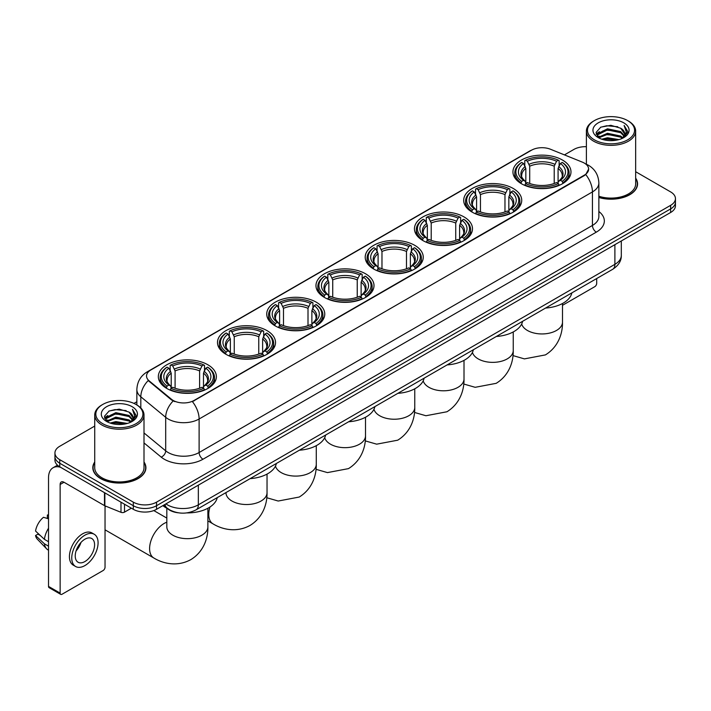 <?xml version="1.0" encoding="UTF-8"?>
<svg xmlns="http://www.w3.org/2000/svg" width="711" height="711" viewBox="0 0 711 711"><rect width="100%" height="100%" fill="white"/><g stroke="black" fill="none" stroke-linecap="round" stroke-linejoin="round"><path stroke-width="1.07" d="M365.507 273.762A29.018 16.753 0 0 0 333.886 270.136A29.018 16.753 0 0 0 315.968 285.609A29.018 16.753 0 0 0 324.474 297.456A29.018 16.753 0 0 0 356.095 301.082A29.018 16.753 0 0 0 374.004 285.609A29.018 16.753 0 0 0 365.507 273.762M513.235 188.477A29.018 16.753 0 0 0 481.614 184.842A29.018 16.753 0 0 0 463.696 200.315A29.018 16.753 0 0 0 472.202 212.162A29.018 16.753 0 0 0 503.823 215.797A29.018 16.753 0 0 0 521.732 200.315A29.018 16.753 0 0 0 513.235 188.477M463.99 216.899A29.018 16.753 0 0 0 432.368 213.273A29.018 16.753 0 0 0 414.46 228.746A29.018 16.753 0 0 0 422.956 240.594A29.018 16.753 0 0 0 454.578 244.229A29.018 16.753 0 0 0 472.486 228.746A29.018 16.753 0 0 0 463.99 216.899M414.744 245.331A29.018 16.753 0 0 0 383.122 241.704A29.018 16.753 0 0 0 365.214 257.178A29.018 16.753 0 0 0 373.71 269.025A29.018 16.753 0 0 0 405.332 272.66A29.018 16.753 0 0 0 423.249 257.178A29.018 16.753 0 0 0 414.744 245.331M316.262 302.193A29.018 16.753 0 0 0 284.64 298.558A29.018 16.753 0 0 0 266.732 314.04A29.018 16.753 0 0 0 275.228 325.887A29.018 16.753 0 0 0 306.85 329.513A29.018 16.753 0 0 0 324.758 314.04A29.018 16.753 0 0 0 316.262 302.193M267.016 330.624A29.018 16.753 0 0 0 235.394 326.989A29.018 16.753 0 0 0 217.486 342.471A29.018 16.753 0 0 0 225.982 354.318A29.018 16.753 0 0 0 257.604 357.944A29.018 16.753 0 0 0 275.521 342.471A29.018 16.753 0 0 0 267.016 330.624M207.87 364.779A29.018 16.753 0 0 0 176.248 361.144A29.018 16.753 0 0 0 158.331 376.617A29.018 16.753 0 0 0 166.827 388.464A29.018 16.753 0 0 0 198.449 392.099A29.018 16.753 0 0 0 216.366 376.617A29.018 16.753 0 0 0 207.87 364.779M562.472 160.046A29.018 16.753 0 0 0 530.85 156.411A29.018 16.753 0 0 0 512.942 171.884A29.018 16.753 0 0 0 521.439 183.731A29.018 16.753 0 0 0 553.06 187.366A29.018 16.753 0 0 0 570.977 171.884A29.018 16.753 0 0 0 562.472 160.046M584.309 163.086A14.78 8.532 0 0 0 582.336 162.126L550.456 149.239A14.78 8.532 0 0 0 531.526 150.199L150.856 369.969A14.78 8.532 0 0 0 146.528 376.003A14.78 8.532 0 0 0 149.203 380.9L171.52 399.306A14.78 8.532 0 0 0 194.085 400.444L584.309 175.155A14.78 8.532 0 0 0 588.637 169.12A14.78 8.532 0 0 0 584.309 163.086M178.248 512.8A16.424 9.483 180 0 1 167.858 508.916L163.468 505.29M94.732 462.008A26.556 15.331 0 0 0 92.812 467.722A26.556 15.331 0 0 0 100.598 478.565A26.556 15.331 0 0 0 129.526 481.889A26.556 15.331 0 0 0 145.924 467.722A26.556 15.331 0 0 0 144.004 462.008M588.637 169.12L585.74 174.55L584.309 175.59L192.423 401.635A19.161 11.065 60 0 1 199.116 419.001A21.899 12.647 180 0 1 168.151 419.001A21.899 12.647 180 0 1 165.69 417.313L140.822 396.8A21.899 12.647 180 0 1 136.859 389.548L136.859 404.959M94.732 426.067L59.751 446.268A16.424 9.483 0 0 0 54.943 452.969L54.943 460.124A16.424 9.483 0 0 0 59.751 466.825L133.304 509.298L133.304 505.717A16.424 9.483 0 0 0 156.536 505.717L670.642 208.901A16.424 9.483 0 0 0 675.45 202.2A16.424 9.483 0 0 1 670.642 208.901L156.536 505.717A16.424 9.483 0 0 1 133.304 505.717L59.751 463.252L133.304 505.717L133.304 502.144A16.424 9.483 0 0 0 156.536 502.144L670.642 205.328A16.424 9.483 0 0 0 675.45 198.618A16.424 9.483 0 0 0 670.642 191.917L635.661 171.715M54.943 456.551A16.424 9.483 0 0 0 59.751 463.252A16.424 9.483 0 0 1 54.943 456.551M174.844 401.635L171.52 399.955L148.208 380.545A19.161 12.816 129.5 0 0 140.822 396.8L140.822 407.981M598.858 197.498A26.556 15.331 0 0 0 637.571 183.873A26.556 15.331 0 0 0 635.661 178.15M586.388 146.688A16.424 9.483 0 0 0 573.857 149.452L564.436 154.891M136.859 401.751L133.97 403.421M54.943 452.969A16.424 9.483 0 0 0 59.751 459.679L133.304 502.144M133.304 509.298A16.424 9.483 0 0 0 156.536 509.298L670.642 212.482A16.424 9.483 0 0 0 675.45 205.772L675.45 198.618M562.49 305.321L594.76 286.684A2.737 1.582 120 0 0 596.698 283.334L596.698 278.543M594.378 139.836A23.543 13.589 0 0 0 627.671 139.836A23.543 13.589 0 0 0 627.671 120.612L628.444 121.066A24.636 14.22 0 0 1 635.661 131.117A24.636 14.22 0 0 1 620.454 144.262A24.636 14.22 0 0 1 593.605 141.178A24.636 14.22 0 0 1 586.388 131.117A24.636 14.22 0 0 1 593.605 121.066L594.378 120.612A23.543 13.589 0 0 0 594.378 139.836M598.858 196.236A24.636 14.22 0 0 0 635.661 183.873L635.661 131.117M598.858 197.32A26.28 15.171 0 0 0 637.305 183.873A26.28 15.171 0 0 0 635.661 178.585M601.799 139.196L607.478 137.738L618.997 139.587M603.426 139.694L607.478 138.858L617.317 140.005M598.253 137.365L607.478 133.268L620.703 136.059L622.827 137.827M598.822 137.836L607.478 134.388L620.703 137.179L622.241 138.352M597.498 136.61L597.8 133.641L607.478 128.798L620.703 131.588L624.32 135.694M597.373 136.068L597.8 134.761L607.478 129.917L620.703 132.708L624.062 136.228M622.098 138.467A13.687 7.901 0 0 0 624.711 133.828A13.687 7.901 0 0 0 620.703 128.238L624.702 134.095M623.796 122.852A18.068 10.434 0 0 0 598.289 122.825A18.068 10.434 0 0 0 598.164 137.561A18.068 10.434 0 0 0 598.244 137.605A18.068 10.434 0 0 0 623.876 137.561A18.068 10.434 0 0 0 623.796 122.852M620.703 128.238L610.865 125.305L600.759 127.162L596.076 132.459L599.186 138.103M623.218 137.925L627.582 132.388L627.671 131.393L624.116 125.456L626.355 132.104L622.241 138.405M628.444 121.066L627.671 120.612A23.543 13.589 0 0 0 594.378 120.612M624.116 125.456L627.671 131.615M600.528 127.278L606.714 125.749L617.797 126.745M596.253 134.468L598.271 132.886M602.715 130.993L606.714 130.22L617.406 131.1M602.715 135.463L606.714 134.69L617.406 135.57M603.541 139.72L606.714 139.16L617.299 140.005M596.138 134.032L599.453 131.677M597.898 137.036L599.453 136.148M520.923 183.429L521.696 181.349A26.058 15.047 0 0 1 521.696 162.428L523.492 163.459A23.543 13.589 0 0 0 523.492 180.318L525.26 181.323L525.829 183.438M525.829 182.576L525.829 168.418L523.492 163.459M524.789 165.707L524.789 160.633L525.571 160.188A26.058 15.047 0 0 1 558.348 160.188L556.553 161.228A23.543 13.589 0 0 0 527.358 161.228L529.704 166.187L529.704 183.491M554.216 183.491L554.216 166.187L556.553 161.228M545.577 308.059A30.111 17.384 0 0 0 571.848 292.888M524.789 184.931A27.151 15.678 0 0 0 559.13 184.931L558.348 183.589A26.058 15.047 0 0 1 525.571 183.589L524.789 185.393M559.13 185.393L559.13 184.931M521.696 162.428L520.923 162.872A27.151 15.678 0 0 0 514.8 172.782A27.151 15.678 0 0 0 520.923 182.691M558.348 160.188L559.13 160.633L559.13 165.707M525.571 183.589L527.358 182.549A23.543 13.589 0 0 0 556.553 182.549L558.348 183.589M523.492 180.318L521.696 181.349M527.358 161.228L525.571 160.188M525.26 166.507A21.054 12.158 0 0 0 525.26 181.323L525.358 181.385C522.363 178.497 521.145 176.532 521.705 175.493A20.255 11.696 0 0 1 525.829 168.418M562.996 182.691A27.151 15.678 0 0 0 569.111 172.782A27.151 15.678 0 0 0 562.996 162.872L562.223 162.428A26.058 15.047 0 0 1 562.223 181.349L562.996 183.429M562.223 181.349L560.428 180.318A23.543 13.589 0 0 0 560.428 163.459L562.223 162.428M560.428 163.459L558.082 168.418L558.082 182.576L558.659 181.323L560.428 180.318M558.082 168.418A20.255 11.696 0 0 1 562.214 175.493C562.765 176.541 561.548 178.505 558.562 181.385L558.659 181.323A21.054 12.158 0 0 0 558.659 166.507M558.082 183.438L558.082 182.576M471.677 211.851L472.451 209.781A26.058 15.047 0 0 1 472.451 190.859L474.246 191.89A23.543 13.589 0 0 0 474.246 208.75L476.015 209.754L476.583 211.869M476.583 211.007L476.583 196.849L474.246 191.89M475.543 194.13L475.543 189.064L476.326 188.619A26.058 15.047 0 0 1 509.103 188.619L507.316 189.659A23.543 13.589 0 0 0 478.121 189.659L480.458 194.618L480.458 211.922M504.97 211.922L504.97 194.618L507.316 189.659M496.331 336.481A30.111 17.384 0 0 0 522.612 321.319M475.543 213.362A27.151 15.678 0 0 0 509.885 213.362L509.103 212.02A26.058 15.047 0 0 1 476.326 212.02L475.543 213.824M509.885 213.824L509.885 213.362M472.451 190.859L471.677 191.303A27.151 15.678 0 0 0 465.563 201.213A27.151 15.678 0 0 0 471.677 211.123M509.103 188.619L509.885 189.064L509.885 194.13M476.326 212.02L478.121 210.98A23.543 13.589 0 0 0 507.316 210.98L509.103 212.02M474.246 208.75L472.451 209.781M478.121 189.659L476.326 188.619M476.015 194.938A21.054 12.158 0 0 0 476.015 209.754L476.112 209.816C473.126 206.928 471.908 204.964 472.46 203.924A20.255 11.696 0 0 1 476.583 196.849M513.751 211.123A27.151 15.678 0 0 0 519.874 201.213A27.151 15.678 0 0 0 513.751 191.303L512.978 190.859A26.058 15.047 0 0 1 512.978 209.781L513.751 211.851M512.978 209.781L511.182 208.75A23.543 13.589 0 0 0 511.182 191.89L512.978 190.859M511.182 191.89L508.845 196.849L508.845 211.007L509.414 209.754L511.182 208.75M508.845 196.849A20.255 11.696 0 0 1 512.969 203.924C513.52 204.964 512.302 206.928 509.316 209.816L509.414 209.754A21.054 12.158 0 0 0 509.414 194.938M508.845 211.869L508.845 211.007M422.432 240.282L423.214 238.212A26.058 15.047 0 0 1 423.214 219.29L425 220.321A23.543 13.589 0 0 0 425 237.181L426.769 238.185L427.347 240.291M427.347 239.429L427.347 225.28L425 220.321M426.307 222.561L426.307 217.495L427.08 217.051A26.058 15.047 0 0 1 459.866 217.051L458.071 218.081A23.543 13.589 0 0 0 428.875 218.081L431.213 223.05L431.213 240.354M455.733 240.354L455.733 223.05L458.071 218.081M447.095 364.912A30.111 17.384 0 0 0 473.366 349.75M426.307 241.793A27.151 15.678 0 0 0 460.639 241.793L459.866 240.442A26.058 15.047 0 0 1 427.08 240.442L426.307 242.255M460.639 242.255L460.639 241.793M423.214 219.29L422.432 219.735A27.151 15.678 0 0 0 416.317 229.644A27.151 15.678 0 0 0 422.432 239.554M459.866 217.051L460.639 217.495L460.639 222.561M427.08 240.442L428.875 239.411A23.543 13.589 0 0 0 458.071 239.411L459.866 240.442M425 237.181L423.214 238.212M428.875 218.081L427.08 217.051M426.769 223.37A21.054 12.158 0 0 0 426.769 238.185L426.876 238.247C423.88 235.359 422.663 233.395 423.214 232.355A20.255 11.696 0 0 1 427.347 225.28M464.514 239.554A27.151 15.678 0 0 0 470.629 229.644A27.151 15.678 0 0 0 464.514 219.735L463.732 219.29A26.058 15.047 0 0 1 463.732 238.212L464.514 240.282M463.732 238.212L461.946 237.181A23.543 13.589 0 0 0 461.946 220.321L463.732 219.29M461.946 220.321L459.599 225.28L459.599 239.429L460.177 238.185L461.946 237.181M459.599 225.28A20.255 11.696 0 0 1 463.732 232.355C464.283 233.395 463.065 235.359 460.07 238.247L460.177 238.185A21.054 12.158 0 0 0 460.177 223.37M459.599 240.291L459.599 239.429M373.186 268.714L373.968 266.643A26.058 15.047 0 0 1 373.968 247.712L375.764 248.752A23.543 13.589 0 0 0 375.764 265.603L377.532 266.616L378.101 268.722M378.101 267.86L378.101 253.711L375.764 248.752M377.061 250.992L377.061 245.926L377.843 245.482A26.058 15.047 0 0 1 410.62 245.482L408.825 246.513A23.543 13.589 0 0 0 379.63 246.513L381.976 251.472L381.976 268.785M406.488 268.785L406.488 251.472L408.825 246.513M397.849 393.343A30.111 17.384 0 0 0 424.12 378.172M377.061 270.216A27.151 15.678 0 0 0 411.402 270.216L410.62 268.874A26.058 15.047 0 0 1 377.843 268.874L377.061 270.687M411.402 270.687L411.402 270.216M373.968 247.712L373.186 248.157A27.151 15.678 0 0 0 367.072 258.075A27.151 15.678 0 0 0 373.186 267.985M410.62 245.482L411.402 245.926L411.402 250.992M377.843 268.874L379.63 267.843A23.543 13.589 0 0 0 408.825 267.843L410.62 268.874M375.764 265.603L373.968 266.643M379.63 246.513L377.843 245.482M377.532 251.801A21.054 12.158 0 0 0 377.532 266.616L377.63 266.678C374.635 263.781 373.417 261.817 373.977 260.786A20.255 11.696 0 0 1 378.101 253.711M415.268 267.985A27.151 15.678 0 0 0 421.383 258.075A27.151 15.678 0 0 0 415.268 248.157L414.495 247.712A26.058 15.047 0 0 1 414.495 266.643L415.268 268.714M414.495 266.643L412.7 265.603A23.543 13.589 0 0 0 412.7 248.752L414.495 247.712M412.7 248.752L410.354 253.711L410.354 267.86L410.931 266.616L412.7 265.603M410.354 253.711A20.255 11.696 0 0 1 414.486 260.786C415.037 261.826 413.82 263.79 410.834 266.678L410.931 266.616A21.054 12.158 0 0 0 410.931 251.801M410.354 268.722L410.354 267.86M323.949 297.145L324.723 295.074A26.058 15.047 0 0 1 324.723 276.144L326.518 277.183A23.543 13.589 0 0 0 326.518 294.034L328.286 295.038L328.855 297.154M328.855 296.291L328.855 282.143L326.518 277.183M327.815 279.423L327.815 274.357L328.598 273.913A26.058 15.047 0 0 1 361.375 273.913L359.588 274.944A23.543 13.589 0 0 0 330.393 274.944L332.73 279.903L332.73 297.216M357.242 297.216L357.242 279.903L359.588 274.944M348.603 421.774A30.111 17.384 0 0 0 374.884 406.603M327.815 298.647A27.151 15.678 0 0 0 362.157 298.647L361.375 297.305A26.058 15.047 0 0 1 328.598 297.305L327.815 299.118M362.157 299.118L362.157 298.647M324.723 276.144L323.949 276.588A27.151 15.678 0 0 0 317.835 286.506A27.151 15.678 0 0 0 323.949 296.416M361.375 273.913L362.157 274.357L362.157 279.423M328.598 297.305L330.393 296.274A23.543 13.589 0 0 0 359.588 296.274L361.375 297.305M326.518 294.034L324.723 295.074M330.393 274.944L328.598 273.913M328.286 280.232A21.054 12.158 0 0 0 328.286 295.038L328.384 295.109C325.398 292.212 324.18 290.248 324.731 289.217A20.255 11.696 0 0 1 328.855 282.143M366.023 296.416A27.151 15.678 0 0 0 372.146 286.506A27.151 15.678 0 0 0 366.023 276.588L365.25 276.144A26.058 15.047 0 0 1 365.25 295.074L366.023 297.145M365.25 295.074L363.454 294.034A23.543 13.589 0 0 0 363.454 277.183L365.25 276.144M363.454 277.183L361.117 282.143L361.117 296.291L361.686 295.038L363.454 294.034M361.117 282.143A20.255 11.696 0 0 1 365.241 289.217C365.792 290.257 364.574 292.221 361.588 295.109L361.686 295.038A21.054 12.158 0 0 0 361.686 280.232M361.117 297.154L361.117 296.291M274.704 325.576L275.486 323.505A26.058 15.047 0 0 1 275.486 304.575L277.272 305.614A23.543 13.589 0 0 0 277.272 322.465L279.041 323.469L279.619 325.585M279.619 324.723L279.619 310.574L277.272 305.614M278.579 307.854L278.579 302.788L279.352 302.344A26.058 15.047 0 0 1 312.138 302.344L310.343 303.375A23.543 13.589 0 0 0 281.147 303.375L283.485 308.334L283.485 325.647M308.005 325.647L308.005 308.334L310.343 303.375M299.367 450.205A30.111 17.384 0 0 0 325.638 435.034M278.579 327.078A27.151 15.678 0 0 0 312.911 327.078L312.138 325.736A26.058 15.047 0 0 1 279.352 325.736L278.579 327.54M312.911 327.54L312.911 327.078M275.486 304.575L274.704 305.019A27.151 15.678 0 0 0 268.589 314.929A27.151 15.678 0 0 0 274.704 324.847M312.138 302.344L312.911 302.788L312.911 307.854M279.352 325.736L281.147 324.705A23.543 13.589 0 0 0 310.343 324.705L312.138 325.736M277.272 322.465L275.486 323.505M281.147 303.375L279.352 302.344M279.041 308.663A21.054 12.158 0 0 0 279.041 323.469L279.147 323.541C276.152 320.643 274.935 318.679 275.486 317.648A20.255 11.696 0 0 1 279.619 310.574M316.786 324.847A27.151 15.678 0 0 0 322.901 314.929A27.151 15.678 0 0 0 316.786 305.019L316.004 304.575A26.058 15.047 0 0 1 316.004 323.505L316.786 325.576M316.004 323.505L314.218 322.465A23.543 13.589 0 0 0 314.218 305.614L316.004 304.575M314.218 305.614L311.871 310.574L311.871 324.723L312.44 323.469L314.218 322.465M311.871 310.574A20.255 11.696 0 0 1 316.004 317.648C316.555 318.688 315.337 320.652 312.342 323.541L312.44 323.469A21.054 12.158 0 0 0 312.44 308.663M311.871 325.585L311.871 324.723M225.458 354.007L226.24 351.927A26.058 15.047 0 0 1 226.24 333.006L228.035 334.037A23.543 13.589 0 0 0 228.035 350.896L229.804 351.901L230.373 354.016M230.373 353.154L230.373 338.996L228.035 334.037M229.333 336.285L229.333 331.219L230.115 330.775A26.058 15.047 0 0 1 262.892 330.775L261.097 331.806A23.543 13.589 0 0 0 231.902 331.806L234.248 336.765L234.248 354.069M258.76 354.069L258.76 336.765L261.097 331.806M250.121 478.636A30.111 17.384 0 0 0 276.392 463.465M229.333 355.509A27.151 15.678 0 0 0 263.674 355.509L262.892 354.167A26.058 15.047 0 0 1 230.115 354.167L229.333 355.971M263.674 355.971L263.674 355.509M226.24 333.006L225.458 333.45A27.151 15.678 0 0 0 219.344 343.36A27.151 15.678 0 0 0 225.458 353.278M262.892 330.775L263.674 331.219L263.674 336.285M230.115 354.167L231.902 353.136A23.543 13.589 0 0 0 261.097 353.136L262.892 354.167M228.035 350.896L226.24 351.927M231.902 331.806L230.115 330.775M229.804 337.094A21.054 12.158 0 0 0 229.804 351.901L229.902 351.972C226.907 349.074 225.689 347.11 226.249 346.079A20.255 11.696 0 0 1 230.373 338.996M267.54 353.278A27.151 15.678 0 0 0 273.655 343.36A27.151 15.678 0 0 0 267.54 333.45L266.767 333.006A26.058 15.047 0 0 1 266.767 351.927L267.54 354.007M266.767 351.927L264.972 350.896A23.543 13.589 0 0 0 264.972 334.037L266.767 333.006M264.972 334.037L262.626 338.996L262.626 353.154L263.203 351.901L264.972 350.896M262.626 338.996A20.255 11.696 0 0 1 266.758 346.079C267.309 347.119 266.092 349.083 263.106 351.972L263.203 351.901A21.054 12.158 0 0 0 263.203 337.094M262.626 354.016L262.626 353.154M105.619 506.108A20.53 11.856 120 0 0 105.041 507.112M105.041 529.811A20.53 11.856 120 0 0 105.468 530.068L153.852 558.011A20.53 11.856 -60 0 1 150.705 541.56A20.53 11.856 -60 0 1 164.117 523.465A20.53 11.856 -60 0 1 166.818 522.203M166.312 388.162L167.085 386.082A26.058 15.047 0 0 1 167.085 367.16L168.88 368.191A23.543 13.589 0 0 0 168.88 385.051L170.649 386.055L171.218 388.17M171.218 387.308L171.218 373.151L168.88 368.191M170.178 370.431L170.178 365.365L170.96 364.921A26.058 15.047 0 0 1 203.737 364.921L201.951 365.961A23.543 13.589 0 0 0 172.746 365.961L175.093 370.92L175.093 388.224M199.604 388.224L199.604 370.92L201.951 365.961M162.855 505.645A30.111 17.384 0 0 0 166.054 507.823A30.111 17.384 0 0 0 167.432 508.569M186.691 512.907A30.111 17.384 0 0 0 217.246 497.62M170.178 389.664A27.151 15.678 0 0 0 204.519 389.664L203.737 388.322A26.058 15.047 0 0 1 170.96 388.322L170.178 390.126M204.519 390.126L204.519 389.664M167.085 367.16L166.312 367.605A27.151 15.678 0 0 0 160.197 377.514A27.151 15.678 0 0 0 166.312 387.424M203.737 364.921L204.519 365.365L204.519 370.431M170.96 388.322L172.746 387.282A23.543 13.589 0 0 0 201.951 387.282L203.737 388.322M168.88 385.051L167.085 386.082M172.746 365.961L170.96 364.921M170.649 371.24A21.054 12.158 0 0 0 170.649 386.055L170.747 386.117C167.76 383.229 166.534 381.265 167.094 380.225A20.255 11.696 0 0 1 171.218 373.151M208.385 387.424A27.151 15.678 0 0 0 214.5 377.514A27.151 15.678 0 0 0 208.385 367.605L207.612 367.16A26.058 15.047 0 0 1 207.612 386.082L208.385 388.162M207.612 386.082L205.817 385.051A23.543 13.589 0 0 0 205.817 368.191L207.612 367.16M205.817 368.191L203.479 373.151L203.479 387.308L204.048 386.055L205.817 385.051M203.479 373.151A20.255 11.696 0 0 1 207.603 380.225C208.154 381.265 206.937 383.229 203.95 386.117L204.048 386.055A21.054 12.158 0 0 0 204.048 371.24M203.479 388.17L203.479 387.308M124.496 504.206L124.496 512.142L131.366 508.178M60.568 467.305A21.899 12.647 -120 0 0 53.058 467.758A21.899 12.647 -120 0 0 48.526 477.783L48.526 586.406L60.142 593.107L60.142 484.484A5.475 3.164 60 0 1 61.27 481.978A5.475 3.164 60 0 1 64.008 482.254L104.49 505.619L104.49 492.661M60.142 593.107A2.737 1.582 120 0 0 60.702 594.36L49.095 587.659A2.737 1.582 -60 0 1 48.526 586.406M60.702 594.36A2.737 1.582 120 0 0 62.07 594.227L103.113 570.533A2.737 1.582 120 0 0 105.041 567.182L105.041 505.877M124.496 512.142A2.737 1.582 180 0 1 120.994 512.32L104.855 505.797A2.737 1.582 180 0 1 104.49 505.619M84.911 561.548A13.687 7.901 120 0 0 93.852 549.487A13.687 7.901 120 0 0 91.755 538.52A13.687 7.901 120 0 0 84.911 539.205A13.687 7.901 120 0 0 75.97 551.265A13.687 7.901 120 0 0 78.068 562.232A13.687 7.901 120 0 0 84.911 561.548M76.068 550.945A13.687 7.901 120 0 0 80.983 542.431M48.526 515.404L47.361 515.057L47.361 517.804L48.526 518.479M94.225 534.254L91.897 532.912A18.61 10.745 120 0 0 82.592 533.837A18.61 10.745 120 0 0 70.433 550.243A18.61 10.745 120 0 0 73.286 565.156L75.606 566.498A18.61 10.745 120 0 0 84.911 565.574A18.61 10.745 120 0 0 97.078 549.176A18.61 10.745 120 0 0 94.225 534.254A18.61 10.745 120 0 0 84.911 535.179A18.61 10.745 120 0 0 72.753 551.585A18.61 10.745 120 0 0 75.606 566.498M48.526 528.202A18.068 10.434 120 0 0 44.411 539.338L35.55 531.046A14.238 8.221 120 0 1 43.495 517.288L48.526 518.817M48.526 541.711L44.411 539.338M40.34 535.534L37.932 534.139L35.55 535.516L44.411 543.808L48.526 546.181M44.411 543.808A18.068 10.434 120 0 0 46.642 548.856A18.068 10.434 120 0 0 48.01 549.932L48.526 550.225M48.526 514.728A14.238 8.221 120 0 0 47.361 515.057M35.55 535.516A14.238 8.221 120 0 0 37.23 539.062L46.642 548.856M102.722 423.694A23.543 13.589 0 0 0 136.014 423.694A23.543 13.589 0 0 0 136.014 404.47L136.788 404.915A24.636 14.22 0 0 1 144.004 414.975A24.636 14.22 0 0 1 128.798 428.12A24.636 14.22 0 0 1 101.949 425.036A24.636 14.22 0 0 1 94.732 414.975A24.636 14.22 0 0 1 101.949 404.915L102.722 404.47A23.543 13.589 0 0 0 102.722 423.694M94.732 414.975L94.732 467.722A24.636 14.22 0 0 0 101.949 477.783A24.636 14.22 0 0 0 128.798 480.867A24.636 14.22 0 0 0 144.004 467.722L144.004 414.975M94.732 462.443A26.28 15.171 0 0 0 93.088 467.722A26.28 15.171 0 0 0 100.784 478.45A26.28 15.171 0 0 0 129.429 481.738A26.28 15.171 0 0 0 145.648 467.722A26.28 15.171 0 0 0 144.004 462.443M110.143 423.054L115.831 421.596L127.34 423.436M111.769 423.543L115.831 422.707L125.66 423.854M106.597 421.223L115.831 417.126L129.047 419.917L131.171 421.676M107.165 421.685L115.831 418.237L129.047 421.028L130.584 422.21M105.841 420.459L106.152 417.499L115.831 412.656L129.047 415.446L132.664 419.552M105.726 419.917L106.152 418.61L115.831 413.766L129.047 416.557L132.406 420.085M130.442 422.325A13.687 7.901 0 0 0 133.055 417.677A13.687 7.901 0 0 0 129.047 412.087L133.046 417.952M132.148 406.701A18.068 10.434 0 0 0 106.632 406.683A18.068 10.434 0 0 0 106.517 421.41A18.068 10.434 0 0 0 106.597 421.454A18.068 10.434 0 0 0 132.219 421.41A18.068 10.434 0 0 0 132.148 406.701M129.047 412.087L119.208 409.154L109.112 411.011L104.419 416.308L107.53 421.952M131.571 421.774L135.934 416.237L136.014 415.242L132.468 409.305L134.708 415.962L130.593 422.254M136.788 404.915L136.014 404.47A23.543 13.589 0 0 0 102.722 404.47M132.468 409.305L136.014 415.473M108.872 411.127L115.058 409.607L126.149 410.603M104.597 418.326L106.623 416.735M111.067 414.851L115.058 414.078L125.749 414.948M111.067 419.321L115.058 418.548L125.749 419.419M111.885 423.578L115.058 423.018L125.643 423.863M104.481 417.881L107.796 415.526M106.25 420.894L107.796 419.997M149.203 380.9L149.203 381.549M171.52 399.306L171.52 399.955M194.085 400.444L194.085 400.888M598.858 211.487A27.374 15.802 180 0 1 596.307 232.15L202.991 459.226A5.475 3.164 60 0 1 199.116 452.525L592.441 225.44A21.899 12.647 0 0 0 598.858 216.5L598.858 182.976A21.899 12.647 180 0 1 592.441 191.917A19.161 11.065 -120 0 0 585.74 174.55M202.991 459.226A27.374 15.802 180 0 1 164.277 459.226A27.374 15.802 180 0 1 161.21 457.12L144.004 442.935M173.155 400.968A19.161 12.816 129.5 0 0 165.69 417.313L165.69 450.836A21.899 12.647 0 0 0 168.151 452.525A21.899 12.647 0 0 0 199.116 452.525L199.116 419.001L592.441 191.917L592.441 225.44A5.475 3.164 60 0 0 596.307 232.15M598.858 182.976C598.484 175.102 595.018 169.2 588.468 165.263L585.704 163.912A19.161 8.976 112 0 0 585.446 163.823M149.23 371.089A19.161 11.065 -120 0 0 147.248 371.835C140.689 375.772 137.232 381.674 136.859 389.548M147.248 371.835L529.917 150.901A19.161 11.065 60 0 1 531.366 150.288M156.536 502.144L156.536 509.298M670.642 205.328L670.642 212.482M59.751 459.679L59.751 466.825M144.004 432.955L165.69 450.836A5.475 3.662 -50.5 0 1 161.21 457.12M165.903 503.886A21.899 12.647 0 0 0 167.369 504.828A21.899 12.647 0 0 0 198.342 504.828L614.891 264.332A21.899 12.647 0 0 0 621.307 255.391C621.467 260.83 618.57 265.479 612.624 269.345L196.076 509.84A10.949 6.319 60 0 0 198.342 504.828L198.342 485.16M614.891 244.664L614.891 264.332A10.949 6.319 60 0 1 612.624 269.345M165.014 504.401A10.949 7.323 129.5 0 0 166.925 507.956L163.601 505.219M562.49 303.517L562.49 322.083A20.53 11.856 180 0 1 556.473 330.473A20.53 11.856 180 0 1 527.438 330.473A20.53 11.856 180 0 1 521.687 323.967M554.216 166.187A20.255 11.696 0 0 0 529.704 166.187M554.784 164.277A21.054 12.158 0 0 0 529.126 164.277M513.244 331.939L513.244 350.514A20.53 11.856 180 0 1 507.236 358.895A20.53 11.856 180 0 1 478.201 358.895A20.53 11.856 180 0 1 472.442 352.398M504.97 194.618A20.255 11.696 0 0 0 480.458 194.618M505.548 192.708A21.054 12.158 0 0 0 479.889 192.708M464.007 360.37L464.007 378.945A20.53 11.856 180 0 1 457.991 387.326A20.53 11.856 180 0 1 428.955 387.326A20.53 11.856 180 0 1 423.205 380.82M455.733 223.05A20.255 11.696 0 0 0 431.213 223.05M456.302 221.139A21.054 12.158 0 0 0 430.644 221.139M414.762 388.801L414.762 407.376A20.53 11.856 180 0 1 408.745 415.757A20.53 11.856 180 0 1 379.71 415.757A20.53 11.856 180 0 1 373.959 409.252M406.488 251.472A20.255 11.696 0 0 0 381.976 251.472M407.056 249.561A21.054 12.158 0 0 0 381.398 249.561M365.516 417.233L365.516 435.807A20.53 11.856 180 0 1 359.508 444.188A20.53 11.856 180 0 1 330.473 444.188A20.53 11.856 180 0 1 324.714 437.683M357.242 279.903A20.255 11.696 0 0 0 332.73 279.903M357.82 277.992A21.054 12.158 0 0 0 332.161 277.992M316.279 445.664L316.279 464.239A20.53 11.856 180 0 1 310.263 472.619A20.53 11.856 180 0 1 281.227 472.619A20.53 11.856 180 0 1 275.477 466.114M308.005 308.334A20.255 11.696 0 0 0 283.485 308.334M308.574 306.423A21.054 12.158 0 0 0 282.916 306.423M267.034 474.095L267.034 492.67A20.53 11.856 180 0 1 261.017 501.051A20.53 11.856 180 0 1 231.982 501.051A20.53 11.856 180 0 1 225.974 492.67L226.018 493.47M267.034 492.67C267.309 502.979 263.479 517.217 249.961 525.482C236.043 533.054 221.796 529.251 213.007 523.856A20.53 11.856 -60 0 1 209.985 506.987M258.76 336.765A20.255 11.696 0 0 0 234.248 336.765M259.328 334.854A21.054 12.158 0 0 0 233.67 334.854M207.879 508.241L207.879 526.815A20.53 11.856 180 0 1 201.862 535.196A20.53 11.856 180 0 1 172.835 535.196A20.53 11.856 180 0 1 166.818 526.815L166.863 527.624M199.604 370.92A20.255 11.696 0 0 0 175.093 370.92M200.173 369.009A21.054 12.158 0 0 0 174.524 369.009M60.142 484.484L64.008 482.254M104.855 492.865L104.855 505.797M120.994 512.32L120.994 502.188M529.917 150.901L533.428 149.266M196.076 509.84C187.26 514.266 178.452 514.266 169.645 509.84L166.925 507.956M621.307 255.391L621.307 240.958M637.305 186.069L637.305 183.873M597.338 136.414L597.338 135.508M586.388 164.205L586.388 131.117M562.49 322.083C562.765 332.393 558.935 346.63 545.417 354.905L524.407 358.886L512.987 355.589M514.8 177.794L514.8 172.782M569.111 177.794L569.111 172.782M513.244 350.514C513.52 360.824 509.689 375.061 496.18 383.336L475.17 387.308L463.741 384.02M465.563 206.226L465.563 201.213M519.874 206.226L519.874 201.213M464.007 378.945C464.283 389.255 460.452 403.493 446.935 411.767L425.925 415.739L414.504 412.451M416.317 234.657L416.317 229.644M470.629 234.657L470.629 229.644M414.762 407.376C415.037 417.686 411.207 431.924 397.689 440.198L376.679 444.171L365.258 440.882M367.072 263.079L367.072 258.075M421.383 263.079L421.383 258.075M365.516 435.807C365.792 446.117 361.961 460.355 348.452 468.629L327.442 472.602L316.013 469.313M317.835 291.51L317.835 286.506M372.146 291.51L372.146 286.506M316.279 464.239C316.555 474.548 312.724 488.786 299.207 497.051L278.197 501.033L266.776 497.736M268.589 319.941L268.589 314.929M322.901 319.941L322.901 314.929M213.007 523.856L207.879 520.896M219.344 348.372L219.344 343.36M273.655 348.372L273.655 343.36M207.879 526.815C208.154 537.125 204.324 551.363 190.815 559.637C176.888 567.2 162.65 563.405 153.852 558.011M160.197 382.527L160.197 377.514M214.5 382.527L214.5 377.514M166.818 518.079L153.798 510.569M166.818 508.241L166.818 526.815M53.058 467.758L57.493 465.198M145.648 469.918L145.648 467.722M105.681 420.272L105.681 419.366M93.088 469.918L93.088 467.722"/></g></svg>
